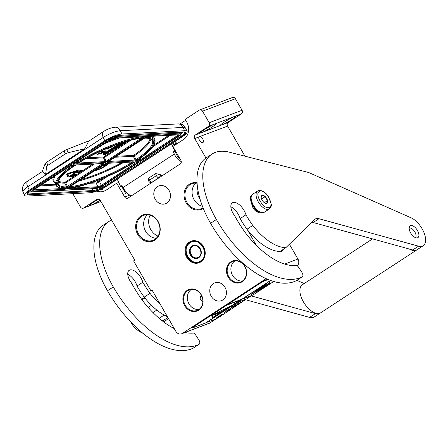 <?xml version="1.0" encoding="UTF-8"?>
<svg xmlns="http://www.w3.org/2000/svg" width="448" height="448" viewBox="0 0 448 448"><rect width="100%" height="100%" fill="white"/><g stroke="black" fill="none" stroke-linecap="round" stroke-linejoin="round"><path stroke-width="0.67" d="M205.957 158.015L194.718 138.555A2.677 2.302 69.2 0 1 195.322 134.982L208.583 126.308A2.677 2.302 -110.8 0 0 209.188 122.735L202.53 111.194A2.677 2.302 -110.8 0 0 199.64 109.956L232.512 97.485A2.677 2.302 69.2 0 1 235.402 98.722L242.06 110.258A2.677 2.302 69.2 0 1 241.461 113.831L228.194 122.511A2.677 2.302 -110.8 0 0 227.59 126.084L199.427 136.702M244.978 156.19L227.59 126.084M73.371 193.642A2.677 2.302 -110.8 0 0 73.774 195.406L80.438 206.948A2.677 2.302 -110.8 0 0 83.322 208.186A2.677 2.302 -110.8 0 0 83.709 207.99L96.97 199.315A2.677 2.302 69.2 0 1 97.35 199.119A2.677 2.302 69.2 0 1 100.234 200.357L134.747 260.131L133.588 260.887L150.909 290.892L152.068 290.13L175.851 331.324A5.354 4.598 -110.8 0 0 181.625 333.799A5.354 4.598 -110.8 0 0 182.392 333.407L266.101 278.656M98.784 199.114A9.033 0.857 150 0 0 92.758 202.692A9.033 0.857 150 0 0 89.258 205.57A9.033 0.857 150 0 0 100.15 200.211M199.64 109.956A2.677 2.302 -110.8 0 0 199.259 110.152L185.22 119.336L186.553 121.643A13.384 11.497 -110.8 0 1 183.534 139.513L172.889 146.479L180.88 160.328A2.677 2.302 69.2 0 1 180.281 163.901L128.005 198.089A2.677 2.302 69.2 0 1 127.618 198.285A2.677 2.302 69.2 0 1 124.734 197.047L116.738 183.204L118.737 182.448M175.364 141.294L176.859 143.881M179.956 124.012L185.741 120.226M201.398 132.675A9.033 0.857 -30 0 1 200.586 132.754A9.033 0.857 -30 0 1 204.086 129.875A9.033 0.857 -30 0 1 211.926 125.345A9.033 0.857 -30 0 1 216.233 123.721A9.033 0.857 -30 0 1 212.733 126.594A9.033 0.857 -30 0 1 202.451 132.278L195.322 134.982M221.262 125.138A9.033 0.857 -30 0 1 220.45 125.216A9.033 0.857 -30 0 1 223.95 122.338A9.033 0.857 -30 0 1 231.79 117.807A9.033 0.857 -30 0 1 236.096 116.183A9.033 0.857 -30 0 1 232.602 119.056A9.033 0.857 -30 0 1 222.314 124.74L202.451 132.278M194.718 138.555L199.142 136.881A3.41 1.719 56.8 0 0 199.668 140.549A3.41 1.719 56.8 0 0 202.826 142.587A3.41 1.719 56.8 0 0 202.994 142.498A3.41 1.719 56.8 0 0 202.832 139.154A3.41 1.719 56.8 0 0 199.786 136.634M189.386 242.038A11.514 9.89 -110.8 0 0 186.788 257.41A11.514 9.89 -110.8 0 0 200.844 261.884A11.514 9.89 -110.8 0 0 203.437 246.518A11.514 9.89 -110.8 0 0 189.386 242.038M230.821 261.834A11.514 9.89 -110.8 0 0 228.222 277.2A11.514 9.89 -110.8 0 0 242.278 281.68A11.514 9.89 -110.8 0 0 244.871 266.314A11.514 9.89 -110.8 0 0 230.821 261.834M187.258 290.326A11.514 9.89 -110.8 0 0 184.66 305.693A11.514 9.89 -110.8 0 0 198.716 310.173A11.514 9.89 -110.8 0 0 201.309 294.806A11.514 9.89 -110.8 0 0 187.258 290.326M197.058 182.745A13.989 12.012 -110.8 0 0 189.37 184.262A13.989 12.012 -110.8 0 0 186.211 202.933A13.989 12.012 -110.8 0 0 203.286 208.387M140.963 215.925A13.989 12.012 -110.8 0 0 137.81 234.595A13.989 12.012 -110.8 0 0 154.89 240.038A13.989 12.012 -110.8 0 0 158.043 221.362A13.989 12.012 -110.8 0 0 140.963 215.925M157.405 186.648A9.503 8.165 69.2 0 1 158.766 185.959A9.503 8.165 69.2 0 1 169.422 191.128A9.503 8.165 69.2 0 1 166.863 203.034A9.503 8.165 69.2 0 1 165.508 203.728A9.503 8.165 69.2 0 1 154.851 198.554A9.503 8.165 69.2 0 1 157.405 186.648M213.366 283.578A9.503 8.165 69.2 0 1 214.726 282.89A9.503 8.165 69.2 0 1 225.383 288.058A9.503 8.165 69.2 0 1 222.83 299.964A9.503 8.165 69.2 0 1 221.469 300.658A9.503 8.165 69.2 0 1 210.812 295.484A9.503 8.165 69.2 0 1 213.366 283.578M96.757 191.078A13.384 11.497 -110.8 0 0 104.177 191.145A13.384 11.497 -110.8 0 0 106.092 190.165L116.738 183.204M256.413 245.414L247.358 229.729M101.035 189.297A13.384 11.497 -110.8 0 0 106.327 190.014M284.698 264.079L297.954 259.045A5.354 4.598 69.2 0 1 297.22 265.832M182.392 333.407L210.006 322.93L216.63 318.595M252.017 295.456L252.325 295.249M210.006 322.93A5.354 4.598 69.2 0 1 209.244 323.316L181.625 333.799M297.954 259.045L289.397 244.222M152.219 290.394L150.909 290.892M200.833 261.33A10.976 9.43 69.2 0 1 199.265 262.125A10.976 9.43 69.2 0 1 186.956 256.15A10.976 9.43 69.2 0 1 189.907 242.402A10.976 9.43 -110.8 0 1 191.475 241.601A10.976 9.43 -110.8 0 1 203.784 247.576A10.976 9.43 -110.8 0 1 200.833 261.33M242.267 281.12A10.976 9.43 69.2 0 1 240.699 281.921A10.976 9.43 69.2 0 1 228.39 275.946A10.976 9.43 69.2 0 1 231.342 262.198A10.976 9.43 -110.8 0 1 232.91 261.397A10.976 9.43 -110.8 0 1 245.218 267.372A10.976 9.43 -110.8 0 1 242.267 281.12M198.705 309.613A10.976 9.43 69.2 0 1 197.137 310.414A10.976 9.43 69.2 0 1 184.828 304.438A10.976 9.43 69.2 0 1 187.779 290.69A10.976 9.43 -110.8 0 1 189.347 289.89A10.976 9.43 -110.8 0 1 201.656 295.865A10.976 9.43 -110.8 0 1 198.705 309.613M203.056 207.822A13.317 11.441 69.2 0 1 201.376 208.65A13.317 11.441 69.2 0 1 186.441 201.404A13.317 11.441 69.2 0 1 190.019 184.722A13.317 11.441 -110.8 0 1 191.923 183.747A13.317 11.441 -110.8 0 1 197.086 183.232M154.879 239.338A13.317 11.441 69.2 0 1 152.975 240.313A13.317 11.441 69.2 0 1 138.04 233.061A13.317 11.441 69.2 0 1 141.618 216.378A13.317 11.441 -110.8 0 1 143.522 215.41A13.317 11.441 -110.8 0 1 158.458 222.656A13.317 11.441 -110.8 0 1 154.879 239.338M282.369 249.967A3.41 1.719 -123.2 0 1 281.882 251.126A3.41 1.719 -123.2 0 1 281.714 251.216A3.41 1.719 -123.2 0 1 280.627 251.11M200.122 199.377A14.319 12.303 69.2 0 1 197.406 186.603M158.015 236.124A14.319 12.303 69.2 0 1 150.074 215.197M242.469 280.986A10.976 9.43 69.2 0 1 231.706 273.594A10.976 9.43 69.2 0 1 234.858 260.921M198.906 309.478A10.976 9.43 69.2 0 1 188.143 302.086A10.976 9.43 69.2 0 1 191.296 289.414M202.468 206.304A13.317 11.441 69.2 0 1 192.674 196.375A13.317 11.441 69.2 0 1 195.748 183.109M156.262 238.252A13.317 11.441 69.2 0 1 144.665 229.219A13.317 11.441 69.2 0 1 147.347 214.766M202.86 301.935L200.082 299.208L200.514 296.195L201.902 296.419M258.126 190.758A10.707 5.387 56.8 0 0 257.594 191.027L252.655 194.258A10.707 5.387 56.8 0 0 251.126 197.646A10.707 5.387 56.8 0 0 260.658 212.223A10.707 5.387 56.8 0 0 263.85 212.447A10.707 5.387 56.8 0 0 264.382 212.178L269.315 208.947C271.135 206.886 271.779 205.313 271.258 204.232L268.57 196.745C265.356 191.974 261.94 189.946 258.317 190.658L257.594 191.027A10.707 5.387 56.8 0 0 258.63 202.44A10.707 5.387 56.8 0 0 268.789 209.222A10.707 5.387 56.8 0 0 269.315 208.947M251.126 197.646L251.11 198.178A10.175 5.118 56.8 0 0 260.165 212.022L260.658 212.223M259.762 191.279C253.686 192.976 263.592 210.129 269.086 207.435C275.162 205.738 265.261 188.58 259.762 191.279M262.091 195.317A4.687 2.358 56.8 0 0 261.19 196.918A4.687 2.358 56.8 0 0 265.362 203.297A4.687 2.358 56.8 0 0 266.756 203.392A4.687 2.358 56.8 0 0 266.666 198.503A4.687 2.358 56.8 0 0 262.091 195.317M265.054 203.157L266.7 203.375L267.467 200.648L265.16 196.65L262.08 195.378L261.195 197.26M265.16 196.65L261.593 198.979M267.467 200.648L264.331 202.698M74.155 173.813L77.762 171.45A1.618 0.392 155.2 0 0 78.327 170.817L78.165 170.464A1.618 0.392 155.2 0 0 77.862 170.38A1.618 0.392 155.2 0 0 77.252 170.509L72.453 171.998L72.285 172.732L77.454 171.226L73.276 173.891L73.035 174.541L69.882 176.277L68.925 176.574L68.482 175.79L68.919 175.582L67.934 175.79L67.178 176.4L67.614 176.198L68.051 176.982A1.618 0.392 155.2 0 0 68.953 176.938A1.618 0.392 155.2 0 0 70.42 176.249L73.035 174.541M78.327 170.817A1.618 0.392 155.2 0 0 78.03 170.733A1.618 0.392 155.2 0 0 77.414 170.862L72.615 172.351M161.89 175.924A2.677 2.677 0 0 0 161.739 175.42L160.362 174.726L160.362 175.325A2.498 1.389 123.9 0 1 160.11 176.103A2.498 1.389 123.9 0 1 158.67 177.85L151.894 182.286A2.498 1.389 123.9 0 1 150.769 182.616A2.677 2.677 0 0 1 148.725 181.087A2.677 0.65 155.2 0 1 149.66 180.046A2.677 1.35 56.8 0 0 151.894 182.286A2.677 1.35 56.8 0 0 152.001 182.398M160.362 174.726L159.785 174.272L155.529 173.645L156.436 175.61A2.677 0.65 155.2 0 1 159.785 174.272M117.275 179.29L106.921 186.06A13.384 3.248 155.2 0 1 89.774 192.786L27.048 196.067A13.384 3.248 155.2 0 1 24.578 195.35L23.05 192.052A13.384 3.248 -24.8 0 1 27.731 186.827L29.26 190.126L104.765 140.739A13.384 3.248 155.2 0 1 121.918 134.014L184.643 130.732A13.384 3.248 155.2 0 1 187.113 131.449L185.584 128.145A13.384 3.248 -24.8 0 0 183.114 127.434L184.643 130.732M122.416 186.329L120.574 186.424L117.197 179.116L182.426 136.674A13.384 3.248 155.2 0 0 187.113 131.449M29.26 190.126A13.384 3.248 155.2 0 0 24.578 195.35M171.405 143.657L174.782 150.965L173.331 151.917L175.756 151.452M120.574 186.424L122.024 185.472L123.004 187.594A9.369 4.715 56.8 0 0 131.852 195.574M123.004 187.594L174.311 154.034L173.331 151.917M174.222 145.606L172.956 142.867M174.686 141.736L175.846 143.668L176.708 143.623M174.782 150.965L175.459 150.931M89.712 140.538L66.724 149.548A4.015 0.974 -24.8 0 0 64.014 150.926L46.575 162.333A4.015 0.974 -24.8 0 0 45.181 163.643L42.213 171.606M121.918 134.014L120.389 130.715L183.114 127.434A6.692 5.55 87 0 0 177.923 123.917L115.198 127.198A6.692 5.55 87 0 1 120.389 130.715A13.384 3.248 -24.8 0 0 103.242 137.441A6.692 3.366 56.8 0 1 103.314 131.645L88.642 141.238L84.862 148.702L45.606 174.378L42.476 171.433L27.804 181.031A6.692 3.366 56.8 0 0 27.731 186.827L103.242 137.441L104.765 140.739M174.311 154.034A9.369 4.715 56.8 0 0 181.283 161.588M158.777 177.962A2.677 1.35 -123.2 0 1 158.67 177.85A2.677 1.35 -123.2 0 1 156.436 175.61L149.66 180.046L148.747 178.074L148.361 180.298L148.725 181.087M148.747 178.074L155.529 173.645M174.77 145.247L174.39 144.614L175.851 144.542M179.687 158.25A6.026 3.03 -123.2 0 1 176.182 153.938L175.196 151.816M175.846 143.668L174.39 144.614M45.606 174.378L46.637 166.796L47.936 165.278L65.38 153.871L68.186 152.701L84.862 148.702M110.348 139.754A0.672 0.336 -123.2 0 1 110.286 139.826L114.246 138.253A0.672 0.554 -93 0 0 114.481 138.174A3.349 0.812 155.2 0 0 110.197 139.854L73.942 163.57A1.338 0.325 155.2 0 0 73.718 164.164L75.578 164.063A1.338 0.325 155.2 0 0 77.252 163.419A53.872 13.082 155.2 0 1 144.021 137.474L143.847 136.601M114.246 138.253L145.432 136.556L114.481 138.174M145.555 137.15L145.141 137.418A53.872 13.082 155.2 0 1 137.306 160.278A1.338 0.325 -24.8 0 0 137.127 160.843L139.882 160.698A1.338 0.325 -24.8 0 0 141.596 160.026L177.85 136.315A3.349 0.812 -24.8 0 0 178.399 134.826L146.552 136.494L146.171 136.203M73.119 165.133A54.544 13.244 155.2 0 0 55.843 185.226C58.111 188.832 63.37 188.574 65.699 188.524L66.108 188.44A53.872 13.082 155.2 0 1 73.942 165.581A1.338 0.325 -24.8 0 0 74.122 165.015L72.268 165.11A1.338 0.325 -24.8 0 0 70.554 165.782L34.3 189.498A3.349 0.812 -24.8 0 0 33.746 190.982L64.697 189.358L64.534 188.474M69.636 188.21L97.877 186.726A0.672 0.554 87 0 1 97.664 187.634A3.349 0.812 155.2 0 0 101.954 185.954L138.208 162.243A1.338 0.325 155.2 0 0 138.426 161.65L135.677 161.79A1.338 0.325 155.2 0 0 134.002 162.439A53.872 13.082 155.2 0 1 67.228 188.378L66.858 188.082M66.237 189.028L97.664 187.634M121.089 143.091L115.41 146.871L116.698 146.832L119.353 145.69L117.079 147.129L114.419 147.454L109.95 150.377L112.616 150.427L113.361 149.934L113.07 149.346M115.293 146.619L114.145 146.866L109.603 149.979M118.653 143.914L115.22 146.306M109.25 151.396L108.746 150.399L104.866 152.93L104.625 152.51L103.41 153.899L103.678 154.487L105.638 154.386L105.375 153.933L109.25 151.396L109.015 150.987L105.14 153.524L104.899 153.098L103.678 154.487M109.665 150.254L108.903 150.293L109.435 151.34L105.56 153.871L105.795 154.28L109.654 151.754L109.894 152.169L111.115 150.78L109.172 150.886M100.078 153.126L99.596 152.785L97.418 154.213L97.58 154.566L98.818 153.95L101.483 153.81L99.159 153.726L99.758 153.143L97.58 154.566M101.83 153.586L101.668 153.233L99.764 153.328M105.493 151.189L105.33 150.83L101.427 151.586L100.968 151.889L101.136 152.242L103.202 152.684L103.55 152.46L103.012 152.348L105.493 151.189L101.136 152.242M105.599 148.999L108.702 149.089L108.881 148.512L108.315 148.54M111.636 146.513L110.835 146.832M71.008 173.13L72.212 172.614L71.568 172.138L69.126 173.034A1.898 0.459 155.2 0 0 66.746 174.58A1.898 0.459 155.2 0 0 66.746 174.586L66.903 174.927M71.568 172.138L71.562 172.682L69.289 173.387A1.898 0.459 155.2 0 0 66.909 174.933L67.463 175.93L68.337 175.526L67.782 174.474M72.85 174.188L69.72 175.924L68.762 176.221L68.51 175.778M67.368 175.762L67.178 176.4M68.919 175.582L68.247 175.336M72.453 171.998L72.285 172.732M76.703 171.36L73.114 173.538L72.957 174.423L74.211 173.936M73.298 176.025L72.593 175.622L70.689 176.641L70.851 176.994L73.091 176.876L72.341 176.758L73.13 175.93L70.851 176.994M73.343 176.708L72.946 176.366M76.692 174.518L76.524 174.166L73.606 174.726L73.433 175.302L74.995 175.627L75.695 174.826L76.692 174.518L73.433 175.302M77.599 172.777L78.786 172.116L78.624 171.763L77.174 172.424L77.33 172.984L79.951 172.385L79.957 171.69L78.702 171.931M80.013 171.198L81.2 170.537L81.038 170.184L79.587 170.845L79.744 171.405L82.365 170.806L82.37 170.117L81.116 170.352M93.66 171.125A10.707 2.598 155.2 0 0 108.758 163.268M121.688 143.92L121.89 144.357L119.448 144.486L120.193 143.998L122.948 143.668L126.146 141.518M115.847 147.566L116.11 148.137L114.817 148.21L115.791 147.566L117.398 147.297L120.445 145.303L119.123 145.191L116.614 146.39L118.698 144.973L121.145 144.844L121.89 144.357M111.367 149.766L111.49 150.035L111.031 149.99L112.918 148.753L115.366 148.63L116.11 148.137M113.114 148.747L111.49 150.035M113.691 148.714L113.198 148.921M113.361 149.934L112.067 150.007L113.77 148.887M121.425 143.192L121.548 143.461L121.033 143.478L122.069 142.772M122.875 142.514L121.548 143.461M123.385 142.352L122.903 142.57M124.858 141.898L122.993 143.315L122.119 143.427L123.474 142.542M108.746 150.399L109.015 150.987M104.866 152.93L105.14 153.524M105.414 153.905L105.638 154.386M104.625 152.51L104.899 153.098M99.596 152.785L99.758 153.143M101.427 151.586L101.59 151.939M103.387 152.107L103.55 152.46M108.73 147.683L108.254 147.879M109.049 148.865L107.71 148.932L109.004 147.935M107.01 148.394L105.717 149.246M109.138 147.515L110.505 146.961M110.37 147.123L110.516 147.442L111.311 147.23L112.801 146.255M110.706 146.882L110.516 147.442M111.065 146.776L111.227 147.129L110.863 147.218M111.367 146.658L111.227 147.129M111.658 146.507L111.53 147.011M112.039 146.356L111.821 146.854M112.246 146.306L112.162 146.63M71.4 172.329L71.562 172.682M72.212 172.614L71.73 172.491M68.337 175.526L67.782 174.53L68.953 173.768L71.064 173.247M66.909 174.933A1.898 0.459 155.2 0 0 66.914 174.944L66.746 174.58M72.335 174.216L72.498 174.569M73.114 173.538L73.276 173.891M73.388 173.527L73.556 173.88M72.968 175.577L73.13 175.93M72.778 175.588L72.94 175.941M73.069 175.594L73.231 175.952M71.702 175.974L71.865 176.327M71.96 175.834L72.128 176.187M72.274 175.717L72.436 176.07M72.593 175.622L72.755 175.974M73.606 174.726L73.774 175.078M79.565 171.662L79.727 172.015L77.644 172.866M79.24 171.73L79.402 172.082M79.806 171.651L79.727 172.015M79.957 171.69L79.968 172.004M77.174 172.424L77.263 172.911M77.336 172.29L77.336 172.777M77.504 172.178L77.498 172.642M77.762 172.038L77.666 172.53M78.12 171.892L77.93 172.39M78.439 171.797L78.282 172.245M77.834 172.57L77.986 172.9M77.918 172.542L78.081 172.894M78.019 172.458L78.142 172.738M78.971 171.819L79.134 172.172M80.539 171.438L80.685 171.763M81.978 170.083L82.141 170.436L80.058 171.287M81.654 170.15L81.822 170.503M82.219 170.072L82.141 170.436M82.37 170.117L82.382 170.425M79.587 170.845L79.682 171.332M79.75 170.71L79.75 171.198M79.918 170.598L79.912 171.063M80.181 170.458L80.08 170.951M80.534 170.313L80.343 170.811M80.853 170.218L80.696 170.666M80.248 170.99L80.399 171.321M80.332 170.962L80.494 171.315M80.433 170.878L80.562 171.158M81.385 170.24L81.547 170.598M94.276 170.722A10.707 2.598 155.2 0 0 108.438 163.285M115.22 147.599L113.725 148.254L115.22 147.599M103.846 151.654L102.816 152.326L101.618 152.079L103.846 151.654M107.33 148.954L106.378 149.005L108.517 148.064L107.33 148.954L106.977 148.607M72.055 176.775L71.344 176.814L72.929 176.12L72.055 176.775L71.904 176.445M75.46 174.866L74.698 175.364L73.791 175.179L75.46 174.866M79.565 172.15L79.867 172.211L79.458 172.564L78.406 172.827L79.565 172.15M81.978 170.576L82.281 170.632L81.872 170.985L80.819 171.248L81.978 170.576M98.801 167.765A5.354 1.299 155.2 0 0 104.227 164.214M107.621 163.677L105.622 163.946L104.658 164.399L104.843 164.758L107.576 163.778L104.714 164.752M105.426 165.637L103.135 165.704L103.102 166.04L104.541 166.225L105.426 165.637L104.479 166.146L103.102 166.04M101.315 167.793L100.985 167.412L100.318 167.597L99.971 167.994L100.363 168.342L101.119 168.095L101.052 167.726M101.03 167.698L100.996 167.216L100.565 167.21L99.938 167.569L99.971 167.994M96.236 169.439L96.191 170.01L96.723 169.898L97.384 169.366L97.272 168.902M102.855 151.844L102.816 152.326M107.94 148.098L107.167 148.602M74.547 175.039L74.698 175.364M79.296 172.217L79.458 172.564M79.274 172.222L79.285 172.654M79.122 172.295L79.061 172.738M78.691 172.491L78.831 172.805M81.71 170.638L81.872 170.985M81.687 170.643L81.698 171.074M81.536 170.716L81.474 171.158M81.105 170.918L81.25 171.226M99.383 167.378A5.354 1.299 155.2 0 0 104.042 164.332M105.062 163.716L105.991 163.414A0.672 0.554 87 0 1 105.834 163.402M97.563 168.818L96.191 170.01M96.874 169.193L97.608 168.907M105.633 164.511L106.299 164.136L105.532 164.304M100.66 167.546L100.162 167.961L100.66 167.546M100.66 168.224L101.158 167.866L100.554 167.994M96.981 169.333L96.421 169.736L96.695 169.826M101.763 165.827L102.368 165.43M100.682 167.546L100.705 167.832M100.598 167.597L100.582 167.894M100.475 167.658L100.447 167.938M100.811 167.882L100.794 168.179M123.385 188.367L126.599 192.752M121.66 186.368L125.849 193.85M176.002 152.079L175.235 151.894M175.694 151.491L175.358 152.163M179.155 157.858L179.519 157.965M176.428 152.611L178.366 155.966M175.767 151.469L178.718 156.576M262.993 212.638L257.068 211.585L252.689 205.789L250.886 198.772L251.401 195.244M263.558 212.542L263.25 212.682C260.663 213.858 253.579 211.837 252.336 205.822C250.124 199.825 249.866 196.291 251.563 195.21M202.35 245.325A10.774 9.257 -110.8 0 0 191.677 241.741L190.12 242.536A10.774 9.257 -110.8 0 0 186.962 255.388L188.647 258.311A10.774 9.257 -110.8 0 0 199.321 261.89A10.774 9.257 -110.8 0 0 200.861 261.106A10.774 9.257 -110.8 0 0 204.036 248.242L202.395 245.308M198.727 257.415A6.49 5.578 69.2 0 1 197.803 257.886A6.49 5.578 69.2 0 1 190.523 254.352A6.49 5.578 69.2 0 1 192.265 246.221A6.49 5.578 -110.8 0 1 193.194 245.745A6.49 5.578 -110.8 0 1 200.474 249.278A6.49 5.578 -110.8 0 1 198.727 257.415M198.335 257.645A6.49 5.578 69.2 0 1 197.781 257.746A6.39 5.488 -110.8 0 0 198.341 257.572A6.39 5.488 -110.8 0 0 198.766 257.387M194.247 245.476A6.39 5.488 -110.8 0 0 193.805 245.622L193.262 245.868A6.49 5.578 69.2 0 1 193.357 245.806A6.49 5.578 -110.8 0 1 193.754 245.571M198.733 257.69A6.759 5.807 69.2 0 1 190.478 255.063A6.759 5.807 69.2 0 1 192.007 246.036A6.759 5.807 -110.8 0 1 200.256 248.668A6.759 5.807 -110.8 0 1 198.733 257.69M190.142 242.805C180.012 248.657 191.122 267.898 200.598 260.921C210.728 255.074 199.618 235.833 190.142 242.805M186.962 255.388L187.023 255.64C185.046 250.09 186.077 245.722 190.12 242.536M200.872 261.302L199.321 261.89C195.199 263.166 191.582 261.912 188.462 258.132L188.647 258.311M198.593 257.04C204.462 253.652 198.027 242.502 192.528 246.54C186.659 249.934 193.099 261.083 198.593 257.04M144.486 297.483L141.68 299.32M144.917 298.021L142.078 299.874M148.758 308.078L148.803 307.037L151.458 305.301M156.794 310.061L152.975 312.558M164.164 315.062L159.18 318.326M167.894 317.542L162.467 321.009M168.386 318.399L167.188 319.183L167.815 319.172L163.638 321.905M167.815 319.172A16.531 8.316 56.8 0 0 167.978 318.668M149.94 309.383A15.394 7.745 -123.2 0 1 148.803 307.037M162.893 320.813A15.394 7.745 -123.2 0 1 161.997 320.645M415.397 237.619A5.69 2.862 -123.2 0 0 416.041 235.945A5.69 2.862 -123.2 0 0 410.978 228.2A5.69 2.862 -123.2 0 0 409.287 228.082A5.69 2.862 56.8 0 0 409.186 228.122M409.237 227.539A7.028 3.534 -123.2 0 1 409.746 227.713L410.978 228.2M416.041 235.945L415.996 237.272A7.028 3.534 -123.2 0 1 415.951 237.81M409.31 249.026A16.733 8.417 56.8 0 0 416.086 250.258A16.733 8.417 -123.2 0 0 416.92 249.838L320.594 312.838A16.733 8.417 -123.2 0 1 319.766 313.258A16.733 8.417 56.8 0 1 303.901 302.663A16.733 8.417 56.8 0 1 302.282 284.833L372.529 238.885M160.227 304.259A46.312 23.302 -123.2 0 1 150.013 293.322L144.206 297.119A59.965 30.173 -123.2 0 1 137.351 286.586A59.965 30.173 -123.2 0 1 137.032 286.026A11.514 5.79 56.8 0 0 127.753 274.254M150.013 293.322A59.965 30.173 -123.2 0 1 143.158 282.783A59.965 30.173 -123.2 0 1 142.839 282.223L137.032 286.026M142.839 282.223A11.514 5.79 56.8 0 0 129.702 270.026A10.175 5.118 56.8 0 0 129.198 270.284A10.175 5.118 56.8 0 0 129.892 280.644A10.175 5.118 56.8 0 0 131.432 282.929A80.31 40.41 56.8 0 0 133.42 286.479A80.31 40.41 56.8 0 0 142.968 301.101A66.657 33.538 56.8 0 0 174.278 328.597M185.03 332.506A66.657 33.538 56.8 0 0 193.211 333.071A2.677 1.35 56.8 0 1 195.474 334.701L198.755 339.752A4.015 2.022 56.8 0 1 199.254 344.198L193.441 347.995A4.015 2.022 -123.2 0 1 193.346 348.051A85.663 43.103 -123.2 0 1 107.486 290.741A64.249 32.323 -123.2 0 1 103.079 225.299L108.886 221.502A64.249 32.323 -123.2 0 1 111.614 220.063M320.348 312.99A16.733 8.417 -123.2 0 1 320.113 313.152A16.733 8.417 -123.2 0 1 315.414 313.594L251.524 295.977M296.89 280.336L304.209 283.573M193.346 348.051L199.158 344.254A85.663 43.103 -123.2 0 1 113.299 286.944A64.249 32.323 -123.2 0 1 108.886 221.502M167.395 316.68A46.312 23.302 -123.2 0 1 144.206 297.119M320.113 313.152L314.306 316.954A16.733 8.417 -123.2 0 1 309.607 317.397L245.717 299.779M296.632 280.498A4.015 2.022 -123.2 0 1 296.542 280.566A4.015 2.022 -123.2 0 1 296.447 280.622L302.254 276.819A85.663 43.103 -123.2 0 1 216.395 219.509A64.249 32.323 -123.2 0 1 211.988 154.067A64.249 32.323 -123.2 0 1 229.382 152.197L308.627 172.497L411.135 217.834A16.733 8.417 -123.2 0 1 423.685 231.896A16.733 8.417 -123.2 0 1 423.209 245.722A16.733 8.417 -123.2 0 1 418.516 246.165L318.954 218.714A13.384 6.737 -123.2 0 0 315.196 219.066A13.384 6.737 -123.2 0 0 314.675 219.486L285.846 247.694A46.312 23.302 -123.2 0 1 252.784 225.434L246.977 229.236A59.965 30.173 -123.2 0 1 240.447 219.15A59.965 30.173 -123.2 0 1 240.128 218.59A11.514 5.79 56.8 0 0 230.854 206.825M252.784 225.434A59.965 30.173 -123.2 0 1 246.26 215.354A59.965 30.173 -123.2 0 1 245.935 214.794L240.128 218.59M245.935 214.794A11.514 5.79 56.8 0 0 232.798 202.591A10.175 5.118 56.8 0 0 232.294 202.849A10.175 5.118 56.8 0 0 232.994 213.209A10.175 5.118 56.8 0 0 234.528 215.494A80.31 40.41 56.8 0 0 236.516 219.05A80.31 40.41 56.8 0 0 245.627 233.066A66.657 33.538 56.8 0 0 296.234 265.524A2.677 1.35 56.8 0 1 298.497 267.154L301.857 272.317A4.015 2.022 56.8 0 1 302.35 276.763L296.542 280.566M417.424 230.44A7.045 3.545 56.8 0 0 410.194 225.82A7.045 3.545 56.8 0 0 410.682 232.999A7.045 3.545 56.8 0 0 417.911 237.619A7.045 3.545 56.8 0 0 417.424 230.44M285.846 247.694L280.039 251.496A46.312 23.302 -123.2 0 1 246.977 229.236M423.209 245.722L417.402 249.519A16.733 8.417 -123.2 0 1 412.709 249.962L313.146 222.51A13.384 6.737 56.8 0 0 311.819 222.281M296.447 280.622A85.663 43.103 -123.2 0 1 210.588 223.306A64.249 32.323 -123.2 0 1 206.175 157.87L211.988 154.067M267.624 279.322L264.494 280.51A4.015 0.381 150 0 0 259.666 283.136L193.838 326.194A4.015 0.381 150 0 0 192.282 327.471L192.483 327.818A4.015 0.381 150 0 0 193.054 327.712L205.554 322.969L240.761 299.639M206.119 322.599L214.844 319.441A4.015 0.381 150 0 0 219.671 316.814L251.972 295.383M268.156 279.541L264.695 280.857A4.015 0.381 150 0 0 259.868 283.483L194.04 326.542A4.015 0.381 150 0 0 192.483 327.818M270.715 280.521L242.497 298.978L253.07 294.969L273.683 281.484M216.636 317.761L219.195 316.792L223.07 314.261L220.987 315.392L221.805 314.418L216.636 317.761M239.994 301.431L233.206 306.13L231.896 306.628L231.196 307.619L233.632 306.807L239.008 303.929L237.692 304.427L246.4 299.001L239.994 301.431M224.134 312.766L229.723 308.885L228.502 309.428L231.157 308.129L227.248 311.002L228.497 310.453L231.235 308.084L228.43 309.473L229.65 308.924L224.134 312.766M228.435 309.484L225.803 311.444L228.34 309.372M252.101 295.602L241.399 299.398M206.192 322.722L241.528 299.617M211.45 315.678L212.727 317.587L230.149 306.191L211.45 315.678L212.593 317.358L213.136 316.999M226.47 305.329L240.884 299.858M240.828 299.757L241.338 299.421M226.335 305.099L227.427 304.685M241.909 299.186L242.486 298.967M227.438 304.696L241.853 299.225L270.542 280.459M265.378 284.816L265.67 284.648M260.31 288.73C261.498 288.008 265.026 285.678 262.03 287.319L256.771 290.45L265.261 284.911M257.13 290.315L256.766 290.438M266.19 283.819L265.451 284.945L266.19 283.819L265.255 284.9L253.35 293.054L262.926 287.958L269.646 283.55L265.737 285.398L269.45 282.604C270.738 282.554 263.407 286.67 261.201 288.361L261.111 288.366M256.67 290.506L253.35 293.054M257.012 290.954L250.947 294.678L256.122 291.704L258.77 290.702L256.222 291.642L257.146 290.875M219.195 316.792L220.954 315.325M218.338 316.837L219.061 316.562M220.987 315.392L221.206 314.742M241.562 302.165L245.241 299.438M240.598 302.529L241.427 301.935M237.692 304.427L240.464 302.299M231.213 307.446L237.664 304.377M256.088 291.015L256.962 290.293M260.982 288.445L261.078 288.445C259.61 289.363 259.325 289.475 260.226 288.786M259.907 289.184L265.737 285.398L259.638 289.453L263.234 286.894L255.825 291.256M269.646 283.55L265.81 285.527M228.995 306.863L213.242 317.162L212.089 315.437L228.956 306.796M219.279 312.95L221.194 311.774L219.279 312.95M213.713 314.955L217.398 313.69L219.425 312.407L213.713 314.955M214.256 314.602L218.495 312.743M97.765 199.013L96.97 199.315M83.709 207.99L100.878 201.471M129.87 195.098L124.734 197.047M202.53 111.194L235.402 98.722M209.188 122.735L242.06 110.258M208.583 126.308L241.461 113.831M228.194 122.511L222.314 124.74M77.252 170.509L77.414 170.862M161.571 175.207A2.677 0.65 155.2 0 0 161.196 175.162A2.677 0.65 155.2 0 0 160.362 175.325M106.322 186.094A10.707 2.598 -24.8 0 1 92.602 191.47L28.98 194.802A10.707 2.598 -24.8 0 1 30.75 190.047L106.26 140.661A10.707 2.598 -24.8 0 1 119.98 135.285L183.602 131.953A10.707 2.598 -24.8 0 1 181.832 136.702L106.322 186.094A0.672 0.336 -123.2 0 1 105.678 185.522A10.041 2.436 -24.8 0 1 92.814 190.562L29.193 193.894A10.041 2.436 -24.8 0 1 27.345 193.362C27.317 192.802 28.482 191.688 30.845 190.019A0.672 0.336 56.8 0 0 30.912 189.946M92.602 191.47A0.672 0.554 -93 0 0 92.814 190.562L91.997 188.798L28.375 192.125A10.041 2.436 -24.8 0 1 28.151 192.136M28.98 194.802A0.672 0.554 -93 0 0 29.193 193.894L28.375 192.125A0.672 0.554 -93 0 1 28.319 191.962M30.75 190.047A0.672 0.336 56.8 0 0 30.845 190.019L106.355 140.633C111.35 137.592 115.814 135.834 119.739 135.363A0.672 0.554 87 0 0 119.98 135.285M183.602 131.953A0.672 0.554 87 0 1 183.361 132.031L119.739 135.363M183.361 132.031L184.699 132.222A10.041 2.436 -24.8 0 1 181.182 136.136L105.678 185.522L105.185 184.458M181.832 136.702A0.672 0.336 -123.2 0 1 181.182 136.136L180.561 134.786M92.826 188.714A10.041 2.436 -24.8 0 1 91.997 188.798A0.672 0.554 -93 0 1 91.98 188.759M183.243 132.037A10.041 2.436 -24.8 0 1 180.919 133.997M68.186 152.701L66.724 149.548M46.637 166.796L45.181 163.643M47.936 165.278L46.575 162.333M65.38 153.871L64.014 150.926M30.727 191.111L29.215 191.19M181.933 132.104A9.369 2.274 -24.8 0 1 180.695 133.123M32.396 191.878L96.018 188.546A0.672 0.554 -93 0 0 96.258 188.468L32.637 191.794A0.672 0.554 -93 0 1 32.396 191.878L30.766 191.201A6.026 1.462 -24.8 0 1 32.878 188.849L32.822 188.731M32.637 191.794A5.354 1.299 -24.8 0 1 33.522 189.42A0.672 0.336 56.8 0 1 32.878 188.849L108.366 139.423M113.31 137.082A6.026 1.462 -24.8 0 1 116.099 136.438L115.965 136.142M33.522 189.42L109.032 140.034A0.672 0.336 56.8 0 1 108.382 139.462A6.026 1.462 -24.8 0 1 109.049 139.048M109.032 140.034A5.354 1.299 -24.8 0 1 115.886 137.346A0.672 0.554 87 0 0 116.099 136.438L179.721 133.106L179.323 132.244M115.886 137.346L179.514 134.014A0.672 0.554 87 0 0 179.721 133.106A6.026 1.462 -24.8 0 1 180.835 133.431L180.264 132.194M179.514 134.014A5.354 1.299 -24.8 0 1 178.623 136.388L103.118 185.774A5.354 1.299 -24.8 0 1 96.258 188.468M144.021 137.474L145.432 136.556M146.552 136.494L145.141 137.418M64.697 189.358L66.108 188.44M67.228 188.378L65.817 189.302M142.055 138.762L106.758 161.851A1.338 0.325 -24.8 0 1 105.045 162.523L77.818 163.946A1.338 0.325 -24.8 0 1 78.086 163.324A52.534 12.757 -24.8 0 1 142.24 138.174A1.338 0.325 -24.8 0 1 142.055 138.762A0.672 0.336 -123.2 0 1 141.467 138.303M76.367 164.898L103.594 163.47A1.338 0.325 -24.8 0 1 103.37 164.063L68.074 187.152A1.338 0.325 -24.8 0 1 66.326 187.824A52.534 12.757 -24.8 0 1 74.609 165.598A1.338 0.325 -24.8 0 1 76.367 164.898A0.672 0.554 87 0 1 75.992 164.965M69.194 187.09L104.49 164.007A1.338 0.325 -24.8 0 1 106.204 163.335L133.431 161.907A1.338 0.325 -24.8 0 1 133.168 162.534A52.534 12.757 -24.8 0 1 69.009 187.684A1.338 0.325 -24.8 0 1 69.194 187.09A0.672 0.336 56.8 0 0 69.289 187.062A0.672 0.336 56.8 0 0 69.356 186.99M134.882 160.961L107.66 162.383A1.338 0.325 -24.8 0 1 107.878 161.79L143.175 138.706A1.338 0.325 -24.8 0 1 144.922 138.034A52.534 12.757 -24.8 0 1 136.64 160.261A1.338 0.325 -24.8 0 1 134.882 160.961A0.672 0.554 -93 0 0 135.094 160.054L108.45 161.448M74.514 163.223L76.625 162.837A0.672 0.314 57.6 0 0 77.252 163.419M76.272 162.075L76.625 162.837A54.544 13.244 -24.8 0 1 141.59 136.825M75.516 162.568L75.79 163.162A0.672 0.554 87 0 1 75.578 164.063M74.004 163.559A0.672 0.554 87 0 1 73.718 164.164M73.808 163.223L73.786 163.733L110.286 139.826A0.672 0.336 -123.2 0 1 110.197 139.854M178.399 134.826A0.672 0.554 87 0 1 178.164 134.91L146.496 136.567M178.119 134.91A2.677 0.65 -24.8 0 1 177.201 135.744L140.946 159.454L137.9 159.908M177.85 136.315A0.672 0.336 -123.2 0 1 177.201 135.744L176.848 134.977M141.596 160.026A0.672 0.336 -123.2 0 1 140.946 159.454L140.364 158.189M139.882 160.698A0.672 0.554 -93 0 0 140.09 159.79L139.602 158.732M137.127 160.843A0.672 0.554 -93 0 0 137.407 160.238A0.672 0.358 56 0 0 137.48 160.16M137.306 160.278A0.672 0.358 56 0 0 137.407 160.238C150.506 151.424 156.324 144.491 154.862 139.451A54.544 13.244 155.2 0 0 147.622 136.506M33.746 190.982A0.672 0.554 -93 0 0 33.958 190.075A2.677 0.65 -24.8 0 1 33.639 190.053M63.594 188.524L33.858 189.857M72.268 165.11A0.672 0.554 87 0 1 71.893 165.178M74.122 165.015A0.672 0.554 87 0 1 73.886 165.094L70.644 165.754L33.46 189.935M73.942 165.581A0.672 0.358 -124 0 1 73.326 165.122M135.302 161.857A0.672 0.554 -93 0 0 135.677 161.79M67.161 188.446C82.69 187.617 113.809 175.487 134.086 162.411L135.436 161.874L138.191 161.728A0.672 0.554 -93 0 0 138.426 161.65M137.603 161.756A0.672 0.336 56.8 0 0 138.208 162.243M137.413 161.767L101.304 185.382L99.562 181.614A2.677 0.65 -24.8 0 1 96.135 182.958L97.877 186.726A2.677 0.65 155.2 0 0 101.304 185.382A0.672 0.336 56.8 0 0 101.954 185.954M141.204 138.326L106.114 161.28L105.258 161.616L78.63 163.01M106.758 161.851A0.672 0.336 -123.2 0 1 106.114 161.28L104.373 157.506L103.51 157.847L85.764 158.771M105.045 162.523A0.672 0.554 -93 0 0 105.258 161.616L103.51 157.847A0.672 0.554 -93 0 1 103.723 156.94A0.672 0.336 -123.2 0 1 104.373 157.506L130.71 140.28M77.818 163.946A0.672 0.554 -93 0 0 78.103 163.346M78.086 163.324A0.672 0.314 57.6 0 0 78.17 163.302C97.457 150.881 127.064 139.289 142.027 138.247L141.641 137.934M103.594 163.47A0.672 0.554 87 0 1 103.354 163.548L76.126 164.976L74.71 165.564A0.672 0.364 55.9 0 0 74.777 165.491M103.37 164.063A0.672 0.336 -123.2 0 1 102.771 163.582M102.581 163.593L66.556 186.917A51.867 12.594 -24.8 0 1 58.274 184.1C57.282 179.934 62.759 173.757 74.71 165.564A0.672 0.364 55.9 0 1 74.609 165.598M68.074 187.152A0.672 0.336 -123.2 0 1 67.43 186.581L65.688 182.812L64.814 183.148A51.867 12.594 -24.8 0 1 58.156 181.983M66.326 187.824A0.672 0.571 -90.8 0 0 66.556 186.917L64.814 183.148A0.672 0.571 -90.8 0 1 65.038 182.241A0.672 0.336 -123.2 0 1 65.688 182.812L94.416 164.018M106.204 163.335A0.672 0.554 87 0 1 105.969 163.414L69.042 187.258L69.065 186.743M133.431 161.907A0.672 0.554 87 0 1 133.196 161.986L105.969 163.414M133.168 162.534A0.672 0.314 -122.4 0 1 132.58 162.019M132.412 162.03A51.867 12.594 -24.8 0 1 69.81 186.721M69.009 187.684A0.672 0.538 -94.9 0 0 69.278 187.074M107.66 162.383A0.672 0.554 -93 0 0 107.94 161.784M144.922 138.034A0.672 0.571 89.2 0 1 144.659 138.113C149.302 138.18 151.894 138.998 152.432 140.577A51.867 12.594 -24.8 0 1 135.974 159.701L135.094 160.054L133.353 156.285L114.873 157.248M136.64 160.261A0.672 0.364 -124.1 0 1 135.974 159.701L134.232 155.932L133.353 156.285A0.672 0.554 -93 0 1 133.566 155.378L116.357 156.279M119.577 137.973A54.544 13.244 155.2 0 0 104.16 143.836M170.346 135.318L152.97 146.681M55.77 185.069L39.838 185.903M55.283 175.801A54.544 13.244 155.2 0 0 54.102 181.457L55.843 185.226M107.346 176.523L99.562 181.614A0.672 0.336 -123.2 0 0 98.918 181.042A2.01 0.487 -24.8 0 1 96.348 182.05A0.672 0.554 -93 0 0 96.135 182.958L89.88 183.282M123.575 162.49A51.867 12.594 -24.8 0 1 78.484 181.048M150.892 139.115A51.867 12.594 -24.8 0 1 134.232 155.932A0.672 0.364 -124.1 0 0 133.566 155.378A51.195 12.432 -24.8 0 0 150.018 138.751M116.57 138.13A55.216 13.406 155.2 0 0 107.845 141.428M168.694 135.402L154.067 144.973M153.72 136.982A55.216 13.406 155.2 0 0 153.765 136.186M55.367 184.195L41.328 184.934M53.609 176.898A55.216 13.406 155.2 0 0 54.701 182.756M102.978 178.388L98.918 181.042M96.348 182.05L92.966 182.23M128.178 140.946L103.723 156.94L87.545 157.786M92.77 164.102L65.038 182.241A51.195 12.432 -24.8 0 1 58.447 181.076M121.727 162.59A51.195 12.432 -24.8 0 1 80.674 179.62M109.676 149.789L109.95 150.377M114.145 146.866L114.419 147.454M114.694 146.647L114.968 147.241M116.917 146.782L117.079 147.129M117.118 146.692L117.281 147.045M115.287 146.115L115.562 146.709M122.646 143.086L122.786 143.394M122.83 142.968L122.993 143.315M69.126 173.034L69.289 173.387M68.762 176.221L68.925 176.574M69.72 175.924L69.882 176.277M193.222 241.153L191.677 241.741A10.774 9.257 -110.8 0 0 190.137 242.525M197.977 257.673A6.356 5.46 -110.8 0 0 198.01 257.662A6.356 5.46 -110.8 0 0 198.918 257.202A6.356 5.46 -110.8 0 0 199.858 256.396M195.72 245.493A6.356 5.46 -110.8 0 0 193.497 245.773A6.356 5.46 -110.8 0 0 193.469 245.79M196.588 245.706A6.356 5.46 -110.8 0 0 193.435 245.801A6.356 5.46 -110.8 0 0 192.528 246.26A6.356 5.46 -110.8 0 0 190.814 254.229A6.356 5.46 -110.8 0 0 197.943 257.69A6.356 5.46 -110.8 0 0 198.856 257.225A6.356 5.46 -110.8 0 0 200.368 255.662M194.141 245.493L193.805 245.622A6.39 5.488 -110.8 0 0 193.273 245.862M129.702 270.026L128.761 270.642M315.414 313.594L309.607 317.397M113.299 286.944L107.486 290.741M232.798 202.591L231.857 203.207M318.954 218.714L313.146 222.51M418.516 246.165L412.709 249.962M216.395 219.509L210.588 223.306M193.838 326.194L194.04 326.542M259.666 283.136L259.868 283.483M264.494 280.51L264.695 280.857M263.234 286.894L255.78 291.178M100.906 201.51L83.322 208.186M23.05 192.052C21.006 186.575 24.735 182.818 27.804 181.031M177.923 123.917L181.451 124.393C182.162 124.174 183.54 125.429 185.584 128.145M103.314 131.645C107.251 129.119 111.216 127.635 115.198 127.198M150.394 182.532A2.677 2.677 0 0 0 150.97 183.07M30.766 191.201L30.369 190.338M96.018 188.546C99.036 187.986 101.433 187.051 103.208 185.746L178.718 136.36C180.684 134.988 181.39 134.008 180.835 133.431M137.217 159.902L137.407 160.238M145.37 137.301L146.513 136.556M73.886 165.094L73.489 164.78M138.191 161.728L137.794 161.409M66.046 189.185L67.189 188.44M77.907 163.005L77.885 163.52L78.17 163.302M103.354 163.548L102.962 163.234M133.196 161.986L132.798 161.672M107.744 161.442L107.722 161.958L144.659 138.113M154.862 139.451L153.362 136.203M109.799 150.545L109.525 149.957M115.41 146.871L115.142 146.283M176.086 152.023L175.476 152.421M195.591 245.476L192.511 246.271C186.878 249.469 192.058 260.355 197.943 257.69L199.774 256.497M197.77 257.751L198.677 257.443M130.71 321.938A24.494 24.494 0 0 0 142.828 333.234"/></g></svg>
